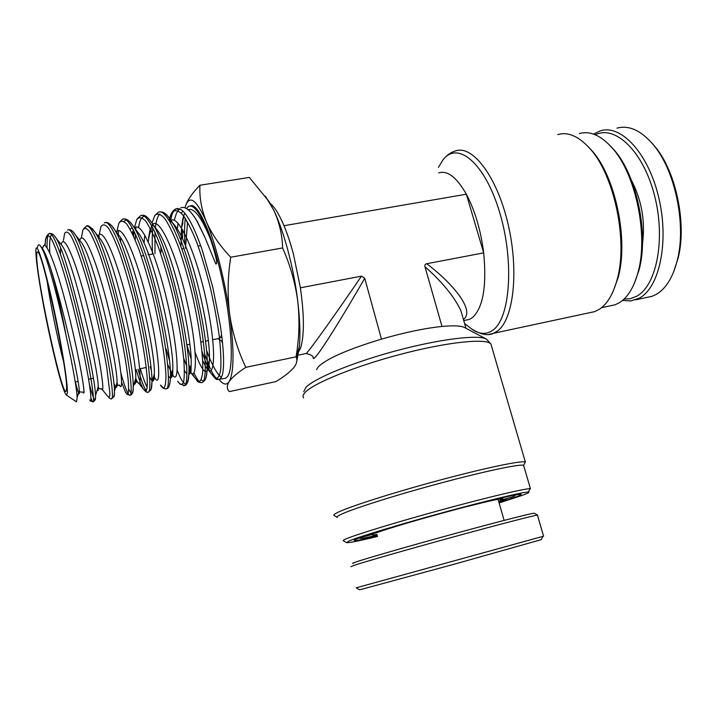 <?xml version="1.0" encoding="UTF-8"?>
<svg xmlns="http://www.w3.org/2000/svg" width="717" height="717" viewBox="0 0 717 717"><rect width="100%" height="100%" fill="white"/><g stroke="black" fill="none" stroke-linecap="round" stroke-linejoin="round"><path stroke-width="1.08" d="M270.237 203.467L270.524 203.709C274.844 207.347 279.334 214.688 284.004 225.721C287.454 233.993 290.618 243.556 293.504 254.401L300.396 287.804C304.277 315.274 304.367 335.332 300.647 347.978L297.044 354.61M377.429 536.119C364.738 539.121 357.183 540.618 354.745 540.591C353.615 540.537 354.332 539.973 356.905 538.897C366.217 534.954 405.912 522.971 446.879 511.866C487.883 500.744 519.771 493.296 521.071 494.336C521.564 494.658 519.547 495.635 515.012 497.293L499.023 502.617M499.113 502.94L521.976 495.465C527.811 493.341 529.944 492.212 528.357 492.068C524.36 491.683 488.465 500.206 444.406 512.216C400.364 524.208 358.939 536.764 349.251 540.905L346.58 542.626C348.561 543.038 358.876 540.976 377.518 536.45M346.526 542.599L343.326 540.726C342.843 540.493 343.739 539.892 345.997 538.915C355.838 534.595 398.455 521.591 443.832 509.24C489.227 496.872 526.144 488.205 530.177 488.725L529.558 489.863M523.822 466.077L523.527 465.333C520.067 463.774 483.357 471.535 437.809 483.841C392.289 496.119 349.421 509.868 339.768 515.021C337.42 516.249 336.614 517.047 337.357 517.432M337.277 517.387L334.131 515.55C333.342 515.147 334.14 514.304 336.524 513.022C346.32 507.663 390.38 493.448 437.253 480.811C484.154 468.147 521.868 460.278 525.346 462.008L490.921 344.035C486.628 338.065 448.654 341.803 402.452 353.813C356.259 365.769 313.679 383.003 305.119 392.432C302.977 394.717 302.475 396.546 303.614 397.935M305.72 353.58L306.204 353.481C310.873 354.691 313.212 356.044 313.212 357.523C313.015 359.083 313.84 358.823 315.668 356.725C321.001 351.231 343.273 315.704 364.729 278.241L381.462 339.114C347.969 349.304 326.916 358.518 318.321 366.763L316.547 369.703M609.369 306.034L615.052 304.815L619.703 302.52C627.94 297.214 634.07 287.06 638.103 272.057C648.5 235.185 635.665 173.684 612.193 147.953C600.9 135.352 589.939 130.575 579.309 133.595M589.033 312.836L594.707 311.617L599.26 309.332C607.075 304.232 612.981 294.508 616.978 280.168C628.379 241.71 614.317 174.339 589.392 148.016C578.422 136.113 567.873 131.632 557.754 134.581M465.575 320.194L469.321 319.415L472.709 317.389C483.159 307.378 486.816 285.877 483.688 252.877L426.714 263.731C425.127 264.071 424.545 265.066 424.966 266.715L442.004 326.45C453.61 325.366 461.165 325.742 464.688 327.597L486.395 339.105C478.382 334.418 440.023 339.007 396.429 350.694C352.845 362.336 313.983 378.459 305.8 387.53L303.748 391.733M426.714 263.731C452.848 283.43 475.532 310.703 463.406 319.415M462.573 316.52L460.816 310.461C454.04 296.399 442.093 281.817 424.966 266.715M364.729 278.241L361.467 276.162L300.396 287.804M296.811 355.435L306.204 353.472C309.457 351.034 339.939 307.808 361.467 276.162M438.723 172.86C447.525 170.207 456.738 177.323 466.346 194.208C474.986 210.583 480.766 230.139 483.688 252.877L466.346 194.208L284.004 225.721M610.615 146.178L613.851 149.665C636.66 174.688 649.1 234.289 638.999 270.13L634.402 283.215M587.967 146.456L591.14 149.79C615.383 175.414 629.024 240.733 617.937 278.151L613.232 291.075M381.462 339.114C404.576 332.464 424.76 328.243 442.004 326.45M198.125 246.101L200.617 245.564M221.571 334.642L220.702 337.008L219.536 338.343L218.371 338.576M36.684 255.664C36.666 252.689 37.024 251.497 37.777 252.088C42.948 252.285 69.029 377.267 66.439 389.385L66.43 389.43C64.906 409.532 36.334 280.311 36.684 255.664M65.65 333.047C60.748 307.441 55.926 286.513 51.194 270.264M47.725 260.244L45.556 257.313M35.85 251.909C36.217 262.386 38.942 281.091 44.042 308.005C48.46 330.824 53.013 351.339 57.683 369.56C61.608 384.536 64.449 392.979 66.215 394.906L67.308 393.355C68.258 385.701 61.662 344.169 52.986 304.68C44.32 265.093 36.513 240.715 35.913 249.758L35.85 251.909M37.553 247.311C38.091 243.968 39.327 243.932 41.254 247.222C51.158 262.063 77.06 379.616 77.131 397.774L76.486 401.887L66.412 395.04M170.18 222.055L172.08 214.222L173.648 211.04L175.808 208.916L181.186 209.687C184.251 211.838 187.648 216.498 191.367 223.65C195.096 230.919 198.842 240.132 202.606 251.291L212.868 287.571L220.236 325.088C222.046 337.071 223.121 347.431 223.462 356.161C223.776 364.801 223.399 371.092 222.342 375.063L220.083 379.185L217.565 379.159C215.665 378.074 213.523 375.161 211.156 370.411M179.474 208.755L176.391 213.379L174.249 220.307M182.539 239.039L182.557 229.601M190.337 205.949C197.677 201.943 212.169 233.742 221.965 278.42C231.842 323.035 234.038 367.229 227.728 376.273L225.882 378.155L223.794 378.522M221.454 377.474C216.821 373.862 211.811 364.675 206.415 349.914M184.968 244.703C184.314 233.966 184.421 225.138 185.291 218.237M210.413 368.87L204.73 354.279M199.953 185.246L249.328 177.431L268.741 201.154L273.786 210.278C279.325 222.27 282.265 234.835 282.597 247.957C290.286 265.254 295.35 283.116 297.797 301.543C299.787 320.087 299.204 338.514 296.049 356.833L296.255 357.362C297.591 360.534 296.65 364.102 293.441 368.054C289.596 372.365 283.726 376.891 275.821 381.623L229.359 391.599C226.769 389.071 226.68 385.773 229.082 381.704C231.923 377.581 237.506 372.786 245.823 367.337C237.981 350.998 232.613 333.468 229.736 314.754C227.334 295.888 227.665 276.708 230.722 257.233C219.814 245.752 211.676 233.885 206.317 221.625C201.432 209.283 199.308 197.157 199.953 185.246C192.443 192.81 187.603 199.801 185.434 206.218C189.521 194.441 196.476 199.577 206.317 221.625C215.521 243.278 225.129 281.234 229.736 314.754C234.325 350.452 234.109 372.768 229.082 381.704C226.491 385.405 223.175 384.679 219.115 379.535M296.049 356.833L245.823 367.337M282.597 247.957L230.722 257.233M185.398 218.407L187.495 223.041L185.488 248.297M185.434 206.218L184.986 207.822M183.66 216.095L183.489 218.156M186.429 208.513L188.463 206.433C194.182 203.762 201.602 214.885 210.726 239.792L214.213 250.905C215.19 255.189 218.183 264.232 215.808 263.999L205.161 237.883L196.655 220.531C190.283 210.027 184.941 205.842 180.621 207.966M47.062 247.679C46.91 239.854 47.519 235.23 48.899 233.805L48.899 233.796C52.933 229.153 65.337 264.179 76.728 310.855C88.155 357.487 95.02 399.36 93.291 401.789C92.896 402.524 92.135 401.359 91.014 398.285M67.55 230.148C72.211 225.353 85.242 260.325 96.643 307.109C108.079 353.831 114.317 395.918 111.924 398.464L111.314 398.652M84.973 227.863L86.013 226.527C91.31 221.589 104.969 256.507 116.36 303.39C127.814 350.219 133.434 392.513 130.377 395.175C128.576 396.483 125.457 389.268 121.003 373.521M104.306 222.942C110.23 217.86 124.507 252.734 135.907 299.715C147.37 346.643 152.371 389.134 148.652 391.912L147.792 392.163M146.349 390.917C144.081 387.754 141.294 380.512 137.987 369.183M118.233 234.468L118.556 230.686M121.137 220.782L122.428 219.384C128.979 214.168 143.875 248.996 155.275 296.076C166.747 343.102 171.13 385.8 166.765 388.686L165.761 388.964M135.226 239.98L135.405 234.047M135.746 229.574L136.024 227.226M137.368 218.613L140.389 215.871C147.55 210.511 163.064 245.304 174.473 292.482C185.954 339.607 189.718 382.493 184.699 385.486L183.579 385.791M152.587 254.033C152.031 243.663 152.103 234.889 152.811 227.719M154.773 215.512L158.179 212.375C165.959 206.899 182.091 241.647 193.491 288.924C204.981 336.139 208.145 379.212 202.472 382.322L202.472 382.322C200.303 383.631 197.48 380.503 193.975 372.948M265.469 196.243L273.786 210.278C284.031 231.34 293.88 268.517 297.797 301.543C299.876 319.092 300.432 333.961 299.464 346.132L296.73 361.565M222.539 343.246L221.553 341.068M47.053 280.705C50.324 303.641 57.566 339.105 63.508 361.314M506.605 498.512L506.229 499.238L498.629 501.237M467.17 506.462L467.215 506.525C489.218 500.932 501.102 498.342 502.877 498.754L500.95 500L512.207 497.042C514.94 495.931 515.783 495.33 514.716 495.241L514.824 495.035M500.95 500L499.399 499.041M467.816 506.292L467.215 506.525M367.866 534.972L377.187 532.525C388.13 528.483 420.789 518.839 450.912 510.8L451.074 510.737M376.981 534.434L372.508 535.016L372.75 534.344L360.669 537.454M372.75 534.344L373.181 533.582M506.229 499.238L498.763 501.721M513.39 495.304L514.716 495.241M377.196 535.223C366.799 537.598 361.054 538.628 359.952 538.288L360.741 537.499M541.21 539.65L455.412 563.885L361.977 589.204L359.486 589.768L356.206 587.832L543.585 536.191M537.49 515.308L537.436 515.129C534.918 515.164 498.109 524.692 451.889 537.365C405.697 550.02 362.264 562.504 353.078 565.686L350.954 566.708M537.66 515.138L534.299 513.247C533.86 512.619 498.915 521.51 453.332 533.977C407.785 546.435 364.093 559.054 354.951 562.316C352.531 563.168 351.975 563.508 353.293 563.338M616.961 128.155C629.051 124.857 641.276 130.512 653.626 145.112C675.109 170.556 686.321 224.269 677.493 259.437C673.111 277.183 665.932 288.888 655.956 294.562L652.067 296.309L646.151 297.573M593.497 134.106L600.362 130.826C621.083 124.041 648.455 153.357 658.771 197.659C669.311 241.871 659.452 287.535 639.447 298.075L631.05 300.925L622.508 300.477M595.325 134.805C615.114 124.704 643.131 151.162 654.406 195.042C665.914 238.815 656.655 285.671 636.678 296.238L630.476 298.684L623.969 299.177M651.61 142.719L655.105 146.734C675.97 171.462 686.841 223.507 678.264 257.672L673.72 271.698M642.459 243.923C645.443 221.589 641.787 200.437 631.498 180.451M444.182 158.502C447.417 154.755 451.145 152.237 455.394 150.955C472.449 144.529 496.962 176.355 508.021 223.91C519.251 271.367 513.453 319.979 497.32 331.137L493.457 333.306L489.182 334.319M462.608 315.901L462.241 315.363M464.589 323.484L469.635 327.418C477.97 334.292 485.696 335.233 492.803 330.25C510.235 318.384 514.51 261.194 499.525 211.981C484.782 162.58 457.338 140.407 442.882 160.034L438.454 167.375M491.503 346.024L490.921 344.035L486.395 339.105M45.171 245.617L45.243 243.081C45.834 234.728 48.093 233.375 51.902 239.926C57.315 250.466 65.328 275.946 73.035 306.41C80.671 337.098 86.9 367.758 89.616 385.701C91.301 397.989 91.319 402.757 89.679 400.014M63.419 240.536L64.647 233.357C66.072 231.107 68.133 231.896 70.813 235.732C76.638 245.904 85.081 271.68 92.959 302.717C98.892 326.916 103.499 348.596 106.779 367.767L109.898 393.221C109.818 397.236 109.109 398.267 107.792 396.313L102.334 389.716M81.379 238.089L82.796 230.202C84.382 227.54 86.623 227.997 89.517 231.6C92.744 237.076 96.365 245.42 100.389 256.65C104.539 269.269 108.643 283.412 112.703 299.061C120.626 330.913 126.461 362.668 128.226 380.503C128.791 388.238 128.63 392.898 127.76 394.475L125.636 392.593L121.621 382.34M99.018 237.067L99.116 235.794L98.74 236.995M99.206 234.764L100.927 226.671C102.746 223.919 105.22 224.367 108.357 227.997C111.825 233.554 115.67 242.041 119.891 253.46C124.202 266.294 128.424 280.652 132.537 296.515C140.505 328.78 146.008 360.696 147.2 378.182C147.478 385.71 147.012 390.084 145.82 391.303L143.23 388.838C141.222 385.289 138.856 378.863 136.14 369.56M116.835 231.636L118.843 223.256C120.877 220.361 123.584 220.728 126.972 224.358C130.682 229.951 134.751 238.555 139.161 250.143C143.651 263.193 147.98 277.766 152.156 293.862C160.169 326.585 165.331 358.697 165.95 375.842C165.923 383.165 165.143 387.261 163.619 388.121L160.563 385.047C161.988 387.96 164.05 389.179 166.765 388.686C168.853 388.327 170.081 384.688 170.449 377.769C171.981 350.721 149.62 250.789 133.864 227.11C129.517 220.361 125.699 217.78 122.428 219.384L119.757 221.795M133.622 236.305L133.989 231.089L132.941 234.826M134.393 227.8L136.768 219.519C139.08 216.74 142.065 217.278 145.721 221.132C149.692 226.966 153.985 235.821 158.582 247.697C163.216 261.015 167.626 275.821 171.802 292.106C177.825 317.685 181.804 340.001 183.74 359.056C184.529 369.927 184.457 377.725 183.525 382.457C182.154 385.244 180.191 384.823 177.646 381.193M169.382 360.23L166.183 349.009M151.018 229.843L151.556 225.488M152.013 222.915L154.899 215.351C157.552 213.092 160.859 214.168 164.82 218.577C169.069 224.95 173.568 234.28 178.318 246.576C183.059 260.244 187.478 275.274 191.582 291.667C199.335 324.792 203.422 356.161 202.705 371.827C201.997 378.379 200.563 381.65 198.394 381.65L194.468 377.303L192.613 373.853M190.901 370.062L188.705 364.469M169.078 220.227L172.223 212.16C175.082 209.624 178.614 210.511 182.817 214.822C187.316 221.159 192.039 230.551 196.987 242.991C201.898 256.865 206.433 272.128 210.592 288.79C214.347 305.585 217.251 321.467 219.285 336.416C220.746 350.183 221.23 361.189 220.728 369.452C219.707 375.798 217.941 378.773 215.441 378.379L211.04 373.36C208.154 368.52 205.143 361.207 201.988 351.429M42.5 249.659C44.06 233.814 56.123 264.268 68.079 312.128C80.089 359.916 86.479 399.978 83.118 392.136L79.802 391.948L79.291 390.657C79.748 396.824 78.44 393.92 75.393 381.937M60.38 253.71L60.649 248.082M61.214 244.596C63.992 231.277 77.14 264.385 88.8 312.038C100.523 359.647 105.569 397.424 101.366 388.542L101.339 389.008L98.803 388.533L98.247 386.571C98.462 390.362 98.112 391.509 97.207 390.003M79.721 240.365C83.414 228.14 97.53 262.879 109.011 310.73C120.573 358.536 124.426 394.959 119.354 384.93L119.56 385.692L117.642 385.199L117.068 382.403C117.203 388.784 116.109 389.026 113.788 383.147M98.13 236.216C102.764 225.102 117.785 261.481 129.033 309.466C140.371 357.425 143.006 392.459 137.09 381.292L135.71 378.379M116.441 232.147C121.845 222.664 136.804 257.304 147.774 303.623C158.824 349.896 161.504 386.4 155.786 379.347M154.37 377.232L153.734 375.995M151.135 369.676L150.113 366.71M132.349 233.581L133.479 230.094M134.563 228.293C140.819 219.456 156.7 255.754 167.455 302.538C178.318 349.304 179.734 384.491 173.075 375.726M172.761 375.323L167.661 364.424M148.159 254.804L148.114 253.173M148.276 241.754L150.328 228.508M151.672 225.595C158.323 213.532 176.122 252.357 187.101 302.144C198.206 351.895 197.435 385.235 188.903 370.286L191.009 372.643L191.143 364.926C190.991 370.797 190.22 374.032 188.822 374.641M186.752 366.118L183.686 358.41M169.786 221.383C177.565 211.183 196.18 252.384 206.586 302.036C217.143 351.68 214.858 382.753 205.555 366.324L202.651 360.543M40.941 246.702L42.769 249.095C53.327 264.403 78.7 374.695 79.291 390.657L77.131 397.774M59.878 242.92L62.325 245.976C73.914 262.78 98.166 368.708 98.247 386.571L95.531 395.605C95.791 404.092 93.748 400.319 89.41 384.303M78.995 239.442L81.774 242.955C94.285 261.14 117.445 362.766 117.068 382.403L114.442 391.276C114.559 395.076 114.263 396.949 113.546 396.895M97.987 236.036L101.133 240.061C114.451 259.554 136.535 356.878 135.773 378.164C135.818 382.923 135.253 384.868 134.07 383.98M116.871 232.702L120.411 237.282C134.42 258.03 155.437 351.034 154.352 373.844C154.316 379.123 153.635 381.489 152.309 380.924M151.879 380.646L149.629 377.232M130.073 229.18L132.269 227.827M135.638 229.44L139.609 234.647C154.191 256.543 174.15 345.244 172.806 369.434C172.6 377.572 171.148 379.813 168.45 376.147M144.027 243.206L144.762 234.952M154.316 226.267L158.726 232.138C173.765 255.1 192.676 339.508 191.143 364.926L188.894 373.064C188.741 378.917 188.033 382.43 186.77 383.613M186.949 374.095L184.439 370.707M160.922 252.581L160.886 246.63M169.481 220.89C171.901 221.652 174.661 224.609 177.762 229.763C193.133 253.684 211.013 333.808 209.364 360.319C207.984 377.366 203.261 374.776 195.185 352.549M49.769 252.778C49.303 242.328 49.921 236.296 51.624 234.692M53.972 235.328L55.998 238.071C68.249 255.844 95.469 375.6 95.531 395.605C95.719 398.849 94.976 400.911 93.291 401.789L90.423 401.09M73.259 231.967L75.581 235.131C88.908 254.517 114.881 369.291 114.442 391.276C114.577 395.13 113.743 397.523 111.924 398.464C111.332 399.557 109.952 398.84 107.792 396.313M92.43 228.696L95.083 232.317C109.351 253.218 134.106 363.044 133.228 386.875C133.272 391.123 132.878 393.373 132.036 393.615M131.014 393.131L128.701 389.044M111.502 225.496L114.514 229.646C129.589 251.972 153.142 356.851 151.896 382.367C151.879 387.117 151.377 389.761 150.409 390.308M147.254 387.431C145.255 383.774 142.943 377.536 140.335 368.708M120.51 241.996L120.617 237.632M123.942 221.338L126.282 219.922M130.485 222.395L135.764 229.601M138.587 227.576C139.663 220.155 141.67 216.426 144.592 216.373M149.36 219.393L153.16 224.726C169.454 249.633 190.623 344.635 188.894 373.064C188.374 381.041 186.976 385.181 184.699 385.486L179.662 383.953M185.676 384.043C183.435 383.712 180.603 379.096 177.189 370.196M154.971 253.621L154.971 232.138M155.374 227.683C156.189 220.702 157.659 216.131 159.81 213.98M162.75 212.868C165.475 213.128 168.692 216.328 172.376 222.485C189.073 248.494 209.086 338.603 207.213 368.233C206.774 379.087 204.793 382.968 201.271 379.858M191.045 358.661L186.85 344.877M177.314 229.019L178.031 223.22M181.24 213.048L182.916 211.13M193.922 216.238L197.247 221.338L205.161 237.883M180.926 246.343L181.509 227.782L183.767 216.041M188.257 209.794C194.092 207.401 201.585 217.394 210.726 239.792M221.221 337.331L221.885 337.196M594.707 311.617L493.457 333.306C488.008 336.094 480.623 334.561 471.284 328.709M601.5 307.71L615.052 304.815M462.859 317.514L465.969 328.278M469.321 319.415L463.747 320.58M591.14 149.79L589.392 148.016M617.937 278.151L616.978 280.168M613.851 149.665L612.193 147.953M638.999 270.13L638.103 272.057M523.616 465.369L530.437 488.761M523.527 465.333L525.346 462.008M528.357 492.068L530.177 488.725M355.3 539.614L354.745 540.591M141.222 256.014L143.741 255.575M148.697 254.714L153.277 253.917M181.849 248.933L183.884 248.584M196.79 380.476C197.973 382.269 199.864 382.878 202.472 382.322C205.304 380.019 206.326 380.091 207.213 368.233L209.364 360.319L208.692 369.452C209.498 371.128 208.45 370.089 205.555 366.324L211.04 373.36C217.807 381.928 216.265 379.042 220.083 379.185L225.882 378.155M169.113 220.28C170.395 214.24 172.618 210.448 175.799 208.925L178.219 208.441M60.201 243.332L55.998 238.071C53.676 234.19 51.31 232.774 48.899 233.805C46.515 235.364 45.296 238.465 45.243 243.081L44.508 245.411M98.157 236.252L95.083 232.317C90.217 226.312 87.196 224.385 86.013 226.527L83.871 228.427M137.09 381.292L137.601 382.403L136.32 381.955L135.773 378.164L133.228 386.875C133.21 391.688 132.26 394.458 130.377 395.175L126.855 394.269M154.585 377.608L155.446 379.105L154.863 378.827C154.442 379.392 154.272 377.734 154.352 373.844L151.896 382.367C151.009 391.491 151.386 389.008 148.652 391.912C147.612 393.122 145.811 392.1 143.23 388.838L138.641 383.192M151.52 225.846L151.045 229.557M60.864 248.638L60.515 249.758L60.613 248.001M172.689 374.982L173.263 375.869C172.806 377.151 172.654 375.009 172.806 369.434L170.449 377.769M150.982 229.772L148.562 237.847L150.256 228.373M194.468 377.303L191.322 373.324M191.098 373.028L188.903 370.25M41.514 247.257L42.769 249.095L41.254 247.222M60.855 244.138L60.434 243.61M79.211 239.72L75.581 235.131C73.134 231.232 70.849 229.458 68.733 229.807M117.014 232.882L114.514 229.646C113.295 226.787 108.177 221.67 105.775 222.539M132.295 233.464L133.344 229.825M151.592 225.443L153.868 225.936M154.415 226.402L153.16 224.726C148.383 217.529 144.709 214.419 142.127 215.414M169.947 221.661C170.592 220.442 173.2 223.148 177.762 229.763L172.376 222.485C165.161 211.416 162.741 212.089 160.052 211.9M193.787 216.05L196.655 220.531M182.943 222.879L181.509 227.782C182.826 216.48 184.144 214.733 184.852 213.254M269.386 202.015L268.75 201.154M299.464 346.132L296.264 357.362M186.77 344.895L189.808 344.285M200.948 342.063L203.386 341.57M205.465 341.158L208.297 340.593M212.752 339.697L219.536 338.343M146.214 367.507L139.779 368.816M93.318 378.28L88.594 379.248M78.001 381.408L75.133 381.991M218.013 338.648L222.378 341.633M373.342 533.538L372.508 535.016M359.916 538.27L359.351 537.938M541.12 539.811L542.948 536.433M537.436 515.129L543.594 536.235M498.064 499.274L504.114 520.399M635.638 299.814L652.067 296.309M655.105 146.734L653.626 145.112M678.264 257.672L677.493 259.437"/></g></svg>
